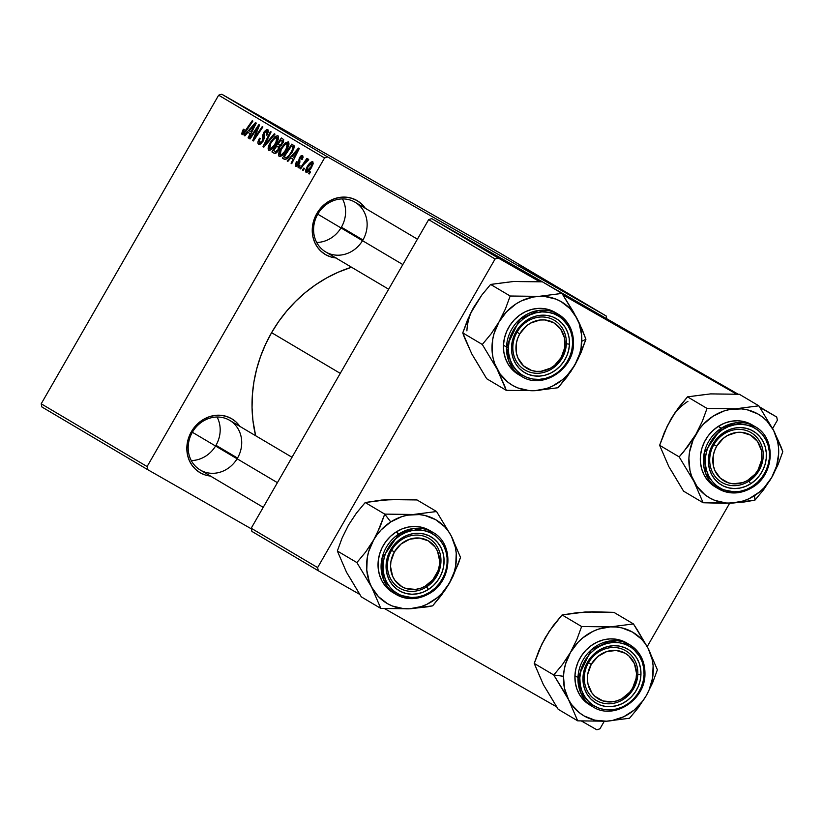 <?xml version="1.0" encoding="UTF-8"?>
<svg xmlns="http://www.w3.org/2000/svg" width="824" height="824" viewBox="0 0 824 824"><rect width="100%" height="100%" fill="white"/><g stroke="black" fill="none" stroke-linecap="round" stroke-linejoin="round"><path stroke-width="1.24" d="M237.528 458.062A28.861 26.008 120.6 0 0 229.34 420.147A28.861 26.008 120.6 0 0 192.363 432.27L191.374 431.724A31.271 28.171 -59.4 0 1 239.877 426.389L235.901 421.837L231.431 418.592L226.363 416.388L220.883 415.306L215.208 415.399L209.564 416.656L204.156 419.025L199.202 422.413L194.886 426.708L191.374 431.724L192.363 432.27A28.861 26.008 -59.4 0 1 229.659 420.333A28.861 26.008 -59.4 0 1 237.528 458.062L215.991 445.3L237.528 458.062M362.951 239.959A28.861 26.008 120.6 0 0 354.753 202.045A28.861 26.008 120.6 0 0 317.776 214.168L316.787 213.622A31.271 28.171 -59.4 0 1 365.3 208.287L361.324 203.734L356.844 200.49L351.776 198.285L346.296 197.204L340.621 197.297L334.977 198.553L329.579 200.922L324.615 204.311L320.299 208.606L316.787 213.622L317.776 214.168A28.861 26.008 -59.4 0 1 355.072 202.23A28.861 26.008 -59.4 0 1 362.951 239.959L341.404 227.197L362.951 239.959M340.261 373.365L271.59 332.669A134.693 121.365 120.6 0 0 255.636 435.731L252.917 420.405L252.051 407.684L252.381 394.82L253.916 381.934L256.635 369.162L260.518 356.607L265.513 344.401L271.59 332.669L340.261 373.365M327.633 156.941L221.728 94.194L500.292 253.246L606.196 316.004L327.633 156.941L324.553 157.951L147.105 466.549L41.2 403.801L218.648 95.203L324.553 157.951L147.105 466.549L147.784 469.711L41.88 406.963L147.784 469.711L251.341 528.843L147.784 469.711L147.105 466.549L41.2 403.801L41.88 406.963L41.2 403.801L218.648 95.203L221.728 94.194L218.648 95.203L324.553 157.951L327.633 156.941L606.196 316.004L606.742 318.558L606.196 316.004L500.292 253.246L221.728 94.194L327.633 156.941M574.246 297.433L581.96 301.811L574.246 297.433M578.644 300.039L580.683 301.203L578.644 300.039M563.359 290.985L579.54 300.286L563.359 290.985M549.917 283.013L563.904 291.037L549.917 283.013M539.349 276.761L555.263 285.907L539.349 276.761M519.089 264.72L533.169 272.816L518.914 264.638M525.537 268.572L543.15 278.728L525.537 268.572M520.366 265.503L536.548 274.814L520.366 265.503M546.497 280.737L533.489 273.28L546.817 280.963M580.302 300.842L571.228 295.651L580.529 300.997M559.702 288.822L574.328 297.207L559.702 288.822M576.13 298.556L587.666 305.179L576.13 298.556M584.679 303.623L586.719 304.787L584.679 303.623M298.752 167.828L300.101 165.83L299.431 165.428L298.092 167.437L298.752 167.828L298.092 167.437L298.752 167.828L300.101 165.83L299.431 165.428L298.092 167.437L298.752 167.818M303.16 170.434L304.509 168.436L303.84 168.044L302.501 170.043L303.16 170.434L302.501 170.043L303.16 170.434L304.509 168.436L303.84 168.044L302.501 170.043L303.16 170.424M279.182 156.478L282.395 155.293L286.361 150.349L288.822 144.942L288.359 141.841L285.228 142.943L281.159 148.032L278.718 153.46L279.182 156.478C281.602 156.55 284.136 154.273 286.793 149.628C288.956 145.951 289.482 143.355 288.359 141.841L285.228 142.943L280.644 148.887C278.574 152.481 278.079 155.005 279.182 156.478M287.864 161.38L290.923 157.847L293.159 159.176L291.078 163.276L291.737 163.667L299.267 148.567L298.473 148.093L287.164 160.958L287.864 161.38L290.923 157.847L293.159 159.176L291.078 163.276L291.737 163.667L299.267 148.567L298.473 148.093L287.164 160.958L287.864 161.38M274.423 153.408L275.916 153.223L277.739 151.544L279.326 149L279.748 146.528L283.219 142.428L283.703 139.658L281.365 137.948L271.91 151.915L274.423 153.408L278.842 149.937L279.748 146.528L282.663 143.479L283.703 139.658L281.365 137.948L271.91 151.915L274.423 153.408M263.855 147.146L274.989 134.178L274.289 133.766L264.741 144.88L271.117 131.881L270.457 131.49L263.021 146.651L263.855 147.146L274.989 134.178L274.289 133.766L264.741 144.88L271.117 131.881L270.457 131.49L263.021 146.651L263.855 147.146M242.647 130.522L241.659 133.993L242.441 134.611L243.925 133.869L252.896 121.087L252.237 120.695L243.956 132.592L242.895 132.53L244.234 129.419L243.255 129.533L242.081 134.497L245.964 131.325L252.896 121.087L252.237 120.695L245.542 130.583L243.101 132.819L244.234 129.419L243.471 129.224L242.647 130.522M250.053 138.968L258.036 127.123L252.731 140.554L253.421 140.966L262.877 126.999L262.217 126.608L254.214 138.473L259.539 125.021L258.86 124.62L249.394 138.576L250.053 138.968L249.394 138.576L250.053 138.968L258.036 127.123L252.731 140.554L253.421 140.966L262.877 126.999L262.217 126.608L254.214 138.473L259.539 125.021L258.86 124.62L249.394 138.576L250.053 138.957M244.872 135.898L247.931 132.376L250.166 133.694L248.086 137.804L248.745 138.195L256.274 123.085L255.471 122.611L244.162 135.476L244.872 135.898L244.162 135.476L244.872 135.898L247.931 132.376L250.166 133.694L248.086 137.804L248.745 138.195L256.274 123.085L255.471 122.611L244.162 135.476L244.882 135.888M258.654 144.313L260.703 143.994L263.453 140.523L264.319 137.865L263.979 133.869L264.885 132.087L265.936 131.232L266.935 131.49L266.204 135.012L266.945 135.249L268.377 131.562L268.058 129.893L266.924 129.44L264.226 131.675L262.691 135.28L262.918 139.575L261.27 142.294L259.375 142.377L259.179 140.873L260.302 138.432L259.272 138.71L257.912 142.109L258.448 144.179L263.083 141.192L264.442 132.746L266.719 131.315L266.204 135.012L266.945 135.249L267.728 129.615L263.742 132.448L262.351 140.945L259.673 142.634L259.23 140.677L260.302 138.432L259.55 138.226C257.727 141.337 257.428 143.376 258.654 144.313M268.737 150.287L271.951 149.103L275.916 144.169L278.378 138.751L277.915 135.651L275.237 136.382L271.24 141.007L268.346 147.002L268.737 150.287C271.158 150.37 273.692 148.083 276.349 143.438C278.512 139.761 279.037 137.175 277.915 135.651L274.783 136.753L270.21 142.707C268.13 146.291 267.635 148.825 268.737 150.287M296.3 161.803L295.301 165.758L296.455 166.489L297.773 165.84L299.792 162.544L299.833 158.589L301.708 156.869L301.368 159.465L302.13 159.66L303.047 157.312L302.758 155.767L301.059 155.787L299.39 157.765L297.917 164.553L296.382 164.821L297.176 161.813L296.3 161.803L296.97 162.184L296.3 161.803L295.795 166.324L299.102 164.161L299.885 162.04L299.751 158.816L301.708 156.869L301.368 159.465L302.13 159.66L302.501 155.561L299.39 157.765L298.381 163.894L296.589 165.016L297.176 161.813L296.3 161.803M284.208 159.207L285.609 159.423L287.545 158.249L292.623 151.441L294.219 146.281L291.809 144.138L282.354 158.105L285.423 159.454L292.118 152.337L294.065 145.735L291.809 144.138L282.354 158.105L284.208 159.207M305.992 172.37L308.166 171.66L311.122 168.117L313.192 163.77L312.821 161.679L310.596 162.38L307.558 166.077L305.56 170.383L305.992 172.37C307.857 172.381 309.783 170.599 311.791 167.014L312.821 161.679C310.916 161.628 308.928 163.482 306.868 167.22L305.992 172.37M300.636 168.941L305.385 162.225L308.743 159.774L308.001 159.187L306.085 160.886L307.517 158.785L306.858 158.393L299.977 168.549L300.636 168.941L299.977 168.549L300.636 168.941L303.407 164.893L308.743 159.774L308.516 159.125L306.085 160.886L307.517 158.785L306.858 158.393L299.977 168.549L300.647 168.93M309.196 174.008L310.545 172.02L309.876 171.619L308.537 173.627L309.196 174.008L308.537 173.627L309.196 174.008L310.545 172.02L309.876 171.619L308.537 173.627L309.196 173.998M498.149 257.984L431.745 218.628L542.429 281.839L431.745 218.628L428.655 219.637L495.07 258.993L317.621 567.592L251.207 528.236L428.655 219.637L251.207 528.236L251.887 531.398L318.301 570.754L251.887 531.398L251.207 528.236L317.621 567.592L318.301 570.754L359.666 594.361L318.301 570.754L317.621 567.592L495.07 258.993L428.655 219.637L431.745 218.628L498.149 257.984L495.07 258.993L498.149 257.984L539.658 281.684L498.149 257.984M542.645 281.963L738.139 394.181L542.645 281.963M759.532 406.86L776.713 417.037L759.924 407.458L776.713 417.037L777.393 420.199L772.613 428.511L777.393 420.199L776.713 417.037L759.532 406.86M736.532 394.099L563.049 295.033L736.532 394.099M729.673 503.196L647.201 646.624L729.673 503.196M604.26 721.299L599.944 728.797L604.26 721.299M596.864 729.807L581.528 721.051L596.864 729.807L599.944 728.797L596.864 729.807M556.53 706.786L384.654 608.637L556.53 706.786M351.518 267.223A134.693 121.365 120.6 0 0 271.59 332.669L278.677 321.514L286.711 311.05L295.62 301.368L305.302 292.572L315.685 284.733L326.654 277.946L338.108 272.26L351.518 267.223M336.223 257.984L330.743 256.903L325.676 254.698L321.195 251.454L317.498 247.293L314.706 242.369L312.935 236.879L312.255 231.039L312.687 225.065L314.222 219.184L316.787 213.622A31.271 28.171 -59.4 0 0 335.873 257.953M210.81 476.087L205.331 475.015L200.253 472.801L195.782 469.556L192.085 465.395L189.293 460.472L187.522 454.992L186.842 449.142L187.275 443.168L188.809 437.287L191.374 431.724A31.271 28.171 -59.4 0 0 210.45 476.056M263.227 507.327L200.232 469.999A28.861 26.008 -59.4 0 1 192.363 432.27A28.861 26.008 120.6 0 0 200.232 469.999A28.861 26.008 120.6 0 0 237.106 458.783M388.65 289.224L325.645 251.897A28.861 26.008 -59.4 0 1 317.776 214.168A28.861 26.008 120.6 0 0 325.645 251.897A28.861 26.008 120.6 0 0 362.519 240.68M254.863 138.844L254.214 138.473L254.863 138.844M257.346 135.177L256.655 134.786L257.346 135.177M253.432 140.956L252.731 140.554L253.432 140.956M256.944 131.788L256.254 131.387L256.944 131.788M258.612 127.452L258.036 127.123L258.612 127.452M248.745 138.175L248.086 137.804L248.745 138.175M250.795 134.065L250.166 133.694L250.795 134.065M250.815 134.024L247.931 132.376L250.815 134.024M249.27 130.882L254.863 124.393L255.45 124.723L254.863 124.393L252.937 128.132L253.576 128.493L252.937 128.132L251.052 131.933L251.68 132.293L249.27 130.882L254.863 124.393L251.052 131.933L249.27 130.882M244.12 129.595L243.471 129.224L244.12 129.595M244.295 133.498L243.101 132.819L244.295 133.498M246.211 130.965L245.542 130.583L246.211 130.965M260.199 138.597L259.55 138.226L260.199 138.597M261.27 143.541L259.673 142.634L261.27 143.541M263.01 141.326L262.351 140.945L263.01 141.326M263.69 140.018L262.918 139.575L263.69 140.018M264.247 138.411L262.825 137.598L264.247 138.411M264.277 137.011L262.65 136.073L264.277 137.011M264.401 132.829L263.742 132.448L264.401 132.829M267.058 135.064L266.399 134.683L267.058 135.064M268.264 132.19L266.719 131.315L268.264 132.19M263.865 147.136L263.021 146.651L263.865 147.136M265.452 145.282L264.741 144.88L265.452 145.282M267.718 142.655L266.976 142.233L267.718 142.655M270.869 143.077L270.21 142.707L270.869 143.077M275.875 137.381L274.783 136.753L275.875 137.381M270.818 143.16L274.649 138.175L276.916 137.351L278.481 138.247L276.916 137.351L275.783 142.892L276.442 143.263L275.783 142.892C273.733 146.559 271.724 148.464 269.757 148.608L271.405 149.546L269.757 148.608L270.818 143.16L272.62 140.389L276.462 137.237L277.204 137.649L277.214 139.565L274.351 145.106L271.117 148.402L269.891 148.67L269.324 147.815L270.818 143.16M274.722 153.522L271.91 151.915L274.722 153.522M277.976 144.334L280.922 139.977L283.58 141.491L280.922 139.977L283.569 141.512L282.035 140.636L281.973 143.16L282.632 143.53L281.973 143.16L280.438 144.983L281.262 145.457L279.037 144.962L280.757 145.941L277.976 144.334L280.922 139.977L282.581 141.234L281.633 143.706L280.016 145.168L277.976 144.334M273.671 150.679L276.864 145.961L279.769 147.62L276.864 145.961L279.769 147.65L278.255 146.785L278.213 149.515L278.873 149.886L278.213 149.515L275.587 151.709L276.905 152.461L273.671 150.679L276.864 145.961L278.821 147.465L277.863 150.071L275.824 151.709L273.671 150.679M275.587 151.709L274.989 151.462M297.073 161.988L296.413 161.607L297.073 161.988M297.866 165.748L296.589 165.016L297.866 165.748M299.04 164.275L298.381 163.894L299.04 164.275M299.524 163.317L298.782 162.895L299.524 163.317M299.864 162.163L298.731 161.514L299.864 162.163M300.049 158.146L299.39 157.765L300.049 158.146M302.995 157.6L301.708 156.869L302.995 157.6M287.875 161.37L287.164 160.958L287.875 161.37M291.748 163.657L291.078 163.276L291.748 163.657M293.797 159.537L293.159 159.176L293.797 159.537M293.818 159.495L290.923 157.847L293.818 159.495M292.262 156.354L297.866 149.865L298.453 150.205L297.866 149.865L295.94 153.604L296.568 153.975L295.94 153.604L294.044 157.415L294.673 157.775L292.262 156.354L297.866 149.865L294.044 157.415L292.262 156.354M284.599 159.393L282.354 158.105L284.599 159.393M284.115 156.869L291.356 146.167L294.106 147.733L291.356 146.167L294.106 147.754L292.314 146.724L294.034 148.052L292.994 147.465L291.521 151.863L292.18 152.234L291.521 151.863C289.09 156.179 286.906 158.012 284.96 157.363L287.123 158.599L284.115 156.869L291.356 146.167L292.314 146.724L293.035 147.65L292.685 149.505L289.131 155.334L286.392 157.621L284.115 156.869M281.314 149.268L280.644 148.887L281.314 149.268M286.319 143.561L285.228 142.943L286.319 143.561M281.262 149.35L285.094 144.365L287.349 143.53L288.925 144.427L287.349 143.53L286.227 149.082L286.886 149.453L286.227 149.082C284.177 152.739 282.168 154.655 280.201 154.799L281.849 155.736L280.201 154.799L281.262 149.35L284.053 145.364L287.143 143.448L287.658 145.755L284.795 151.297L281.561 154.593L280.335 154.861L279.769 154.006L281.262 149.35M307.527 167.591L306.868 167.22L307.527 167.591M307.609 167.437L312.028 162.987L313.213 163.667L312.028 162.987L311.142 166.623L311.802 166.994L311.142 166.623L306.755 171.042L308.032 171.773L306.755 171.042L307.609 167.437L310.411 163.688L311.822 162.925L312.286 163.533L311.142 166.623L308.073 170.558L306.961 171.104L306.497 170.506L307.609 167.437M526.629 269.108L534.611 273.712L526.629 269.108M533.489 273.28L534.076 273.64M548.557 281.932L548.042 281.654M540.915 277.647L544.149 279.48L540.915 277.657M556.684 286.773L545.745 280.541L556.983 286.989M556.2 286.577L561.752 289.78L556.2 286.577M549.721 282.869L555.912 286.443L549.721 282.869M561.752 289.78L561.072 289.409M569.621 294.58L577.614 299.174L569.621 294.58M560.166 289.059L572.629 296.238L560.166 289.059M590.623 306.961L582.62 302.377L590.787 307.084M582.62 302.377L590.406 306.827L582.424 302.284M555.912 286.443L555.201 286.062M633.646 688.534L632.657 687.999A26.461 23.845 -59.4 0 1 598.77 699.113A26.461 23.845 -59.4 0 1 591.251 664.35L588.47 662.743A28.861 26.008 120.6 0 0 596.669 700.668A28.861 26.008 120.6 0 0 633.646 688.534A28.861 26.008 -59.4 0 1 596.349 700.472A28.861 26.008 -59.4 0 1 588.47 662.743A28.861 26.008 -59.4 0 1 625.776 650.806A28.861 26.008 -59.4 0 1 633.646 688.534A28.861 26.008 120.6 0 0 625.447 650.62A28.861 26.008 120.6 0 0 588.47 662.743L591.251 664.35L587.78 674.032L587.409 679.089L587.986 684.033L591.848 692.84L594.98 696.362L603.055 700.977L612.49 701.811L617.269 700.75L621.842 698.742L629.691 692.242L632.657 687.999L636.128 678.317L636.499 673.26L634.429 663.67L628.928 655.986L625.148 653.236L616.218 650.455L606.639 651.599L597.874 656.471L591.251 664.35A26.461 23.845 -59.4 0 1 625.148 653.236A26.461 23.845 -59.4 0 1 632.657 687.999L633.646 688.534M565.171 693.427L568.529 699.576A48.41 43.62 -59.4 0 1 563.492 676.298L553.759 674.99L568.529 699.576L577.706 720.846L558.167 709.268L543.397 684.682L534.22 663.413L553.759 674.99L565.171 693.427M637.817 674.3A28.861 26.008 120.6 0 0 612.222 647.52A28.861 26.008 120.6 0 0 584.309 676.988L582.97 677.627A31.271 28.171 -59.4 0 1 613.221 645.717A31.271 28.171 -59.4 0 1 640.938 674.722L637.817 674.3A28.861 26.008 -59.4 0 1 623.253 699.432A28.861 26.008 -59.4 0 1 596.349 700.472A28.861 26.008 -59.4 0 1 584.309 676.988A28.861 26.008 -59.4 0 1 598.863 651.856A28.861 26.008 -59.4 0 1 625.776 650.806A28.861 26.008 -59.4 0 1 637.817 674.3L640.938 674.722L640.135 680.686L638.25 686.485L635.356 691.892L631.555 696.682L627.002 700.688L621.883 703.758L616.373 705.766L610.687 706.631L605.063 706.333L599.697 704.87L594.804 702.306L590.571 698.742L587.151 694.302L584.69 689.173L583.279 683.539L582.97 677.627L583.773 671.653L585.658 665.864L588.563 660.457L592.353 655.667L596.906 651.65L602.035 648.591L607.546 646.582L613.221 645.717L618.855 646.016L624.211 647.479L629.114 650.043L633.347 653.607L636.756 658.046L639.218 663.176L640.629 668.81L640.938 674.722A31.271 28.171 -59.4 0 1 610.687 706.631A31.271 28.171 -59.4 0 1 582.97 677.627L584.309 676.988A28.861 26.008 120.6 0 0 609.894 703.758A28.861 26.008 120.6 0 0 637.817 674.3M626.858 643.06L622.511 640.928L616.321 639.249L609.822 638.899L603.271 639.898L596.916 642.215L591.004 645.759L585.751 650.383L581.373 655.914L578.026 662.146L575.852 668.831L574.925 675.721L577.974 677.534L580.477 692.191L593.023 706.889A36.081 32.507 -59.4 0 1 577.974 677.534L574.925 675.721A36.081 32.507 120.6 0 0 589.974 705.087L593.023 706.889C613.416 720.392 645.048 700.39 644.965 674.3L644.059 674.568C644.945 684.363 634.336 708.259 610.553 709.917C586.812 710.649 578.149 687.721 579.849 677.781L577.974 677.534A36.081 32.507 -59.4 0 1 596.174 646.119A36.081 32.507 -59.4 0 1 629.814 644.811A36.081 32.507 -59.4 0 1 644.862 674.176L642.36 659.519L629.814 644.811L609.987 640.979L591.127 649.93L577.974 677.534L579.849 677.781L580.199 684.332L581.754 690.574L584.484 696.259L588.264 701.173L592.95 705.117L598.379 707.96L604.322 709.577L610.553 709.917L616.846 708.949L622.944 706.735L628.63 703.336L633.666 698.896L637.869 693.581L641.082 687.597L643.173 681.18L644.059 674.568L643.719 668.006L642.154 661.775L639.424 656.089L635.644 651.176L630.957 647.221L625.54 644.389L619.596 642.771L613.355 642.432L607.072 643.4L600.964 645.614L595.289 649.013L590.241 653.453L586.039 658.767L582.836 664.752L580.745 671.169L579.849 677.781C578.973 667.976 589.572 644.08 613.355 642.432C637.096 641.7 645.759 664.628 644.059 674.568L644.965 674.31C645.12 661.239 640.073 651.413 629.814 644.811L626.755 643.008A36.081 32.507 120.6 0 0 593.125 644.306A36.081 32.507 120.6 0 0 574.925 675.721L575.286 682.55L576.913 689.049L579.746 694.972L583.691 700.081L590.087 705.148M542.532 643.184L549.165 631.38L562.081 614.951L581.62 626.528L576.893 639.434L570.486 652.412L562.555 664.401L553.759 674.99L534.22 663.413L541.904 644.018L548.825 632.235M579.324 612.696L592.178 611.779L613.901 612.356L633.44 623.933L610.327 626.889L581.62 626.528L562.081 614.951L578.654 612.459L591.035 612.108M546.446 689.647L558.167 709.268L577.706 720.846L606.413 721.206L629.515 718.25L638.26 707.734L646.243 695.672L652.629 682.777L657.387 669.788L648.21 648.519L633.44 623.933L613.901 612.356L585.194 611.995L562.081 614.951L553.285 625.54L545.354 637.529L538.947 650.507L534.22 663.413L541.028 679.285M606.413 721.206L594.866 720.176L584.237 716.015L579.499 712.832L571.578 704.541L568.529 699.576L564.512 688.421L563.492 676.298L564.131 670.118L565.532 664.01L570.486 652.412L578.026 642.287L582.599 638.003L593.002 631.339L598.646 629.072L610.327 626.889L616.167 627.002L621.873 627.909L632.502 632.08L641.484 639.105L645.161 643.554L648.21 648.519L652.217 659.664L653.113 665.658L652.598 677.967L649.075 690.018L646.243 695.672L642.771 700.966L634.13 710.092L623.727 716.756L612.284 720.506L606.413 721.206A48.41 43.62 -59.4 0 1 568.529 699.576L577.706 720.846L606.413 721.206L629.515 718.25L638.26 707.734L646.243 695.672L652.629 682.777L657.387 669.788L648.21 648.519A48.41 43.62 -59.4 0 1 646.243 695.672A48.41 43.62 -59.4 0 1 606.413 721.206M637.426 630.072L633.44 623.933L610.327 626.889A48.41 43.62 -59.4 0 1 648.21 648.519L637.426 630.072M570.486 652.412A48.41 43.62 -59.4 0 1 610.327 626.889L581.62 626.528L576.893 639.434L570.486 652.412L562.555 664.401L553.759 674.99L563.492 676.298A48.41 43.62 -59.4 0 1 570.486 652.412M215.569 446.021A28.861 26.008 -59.4 0 1 191.281 460.554M436.772 576.12L435.783 575.585A26.461 23.845 -59.4 0 1 401.896 586.698A26.461 23.845 -59.4 0 1 394.377 551.936L391.596 550.329A28.861 26.008 120.6 0 0 399.794 588.243A28.861 26.008 120.6 0 0 436.772 576.12A28.861 26.008 -59.4 0 1 399.475 588.058A28.861 26.008 -59.4 0 1 391.596 550.329A28.861 26.008 -59.4 0 1 428.902 538.391A28.861 26.008 -59.4 0 1 436.772 576.12A28.861 26.008 120.6 0 0 428.573 538.206A28.861 26.008 120.6 0 0 391.596 550.329L394.377 551.936L401 544.056L409.765 539.184L419.344 538.041L428.274 540.822L435.196 547.095L437.554 551.256L439.625 560.845L439.254 565.903L437.966 570.878L432.816 579.828L424.968 586.327L420.394 588.336L415.615 589.397L406.191 588.563L401.896 586.698L394.974 580.426L392.615 576.264L390.545 566.675L390.906 561.618L394.377 551.936A26.461 23.845 -59.4 0 1 428.274 540.822A26.461 23.845 -59.4 0 1 435.783 575.585L436.772 576.12M277.41 482.668L192.363 432.27L277.41 482.668M217.073 417.016A28.861 26.008 -59.4 0 1 215.991 445.3M377.062 533.509L373.612 539.998A48.41 43.62 -59.4 0 1 390.751 521.911L384.746 514.114L380.029 527.02L373.612 539.998L365.681 551.987L356.885 562.576L337.346 550.999L342.073 538.093L348.48 525.115L356.411 513.125L365.207 502.537L384.746 514.114L377.062 533.509M426.554 586.904A28.861 26.008 120.6 0 0 437.935 548.001A28.861 26.008 120.6 0 0 401.824 539.545L401.69 538.103A31.271 28.171 -59.4 0 1 440.819 547.27A31.271 28.171 -59.4 0 1 428.48 589.407L426.554 586.904A28.861 26.008 -59.4 0 1 399.475 588.058A28.861 26.008 -59.4 0 1 401.824 539.545A28.861 26.008 -59.4 0 1 428.902 538.391A28.861 26.008 -59.4 0 1 426.554 586.904L428.48 589.407L423.206 592.137L417.613 593.764L411.928 594.248L406.356 593.558L401.134 591.725L396.437 588.81L392.461 584.937L389.35 580.25L387.228 574.925L386.178 569.178L386.24 563.214L387.414 557.281L389.649 551.586L392.863 546.364L396.921 541.811L401.69 538.103L406.963 535.384L412.556 533.746L418.242 533.272L423.804 533.962L429.036 535.796L433.733 538.711L437.709 542.583L440.819 547.27L442.931 552.595L443.982 558.342L443.92 564.296L442.756 570.239L440.521 575.924L437.307 581.147L433.239 585.699L428.48 589.407A31.271 28.171 -59.4 0 1 389.35 580.25A31.271 28.171 -59.4 0 1 401.69 538.103L401.824 539.545A28.861 26.008 120.6 0 0 390.432 578.448A28.861 26.008 120.6 0 0 426.554 586.904M431.385 531.542L421.558 527.247L415.131 526.454L408.57 527L402.122 528.884L396.035 532.036L399.084 533.839L381.945 558.62L383.335 579.118L396.148 594.475L415.677 598.348L430.169 593.064L429.922 592.178C422.176 598.657 397.951 602.808 386.58 582.022C375.981 560.742 391.307 539.545 400.248 535.342L396.035 532.036A36.081 32.507 120.6 0 0 393.099 592.672L396.148 594.475A36.081 32.507 -59.4 0 1 399.084 533.839A36.081 32.507 -59.4 0 1 432.94 532.397L413.421 528.524L399.084 533.839L400.248 535.342L394.964 539.452L390.463 544.499L386.909 550.278L384.437 556.581L383.139 563.163L383.067 569.755L384.231 576.13L386.58 582.022L390.02 587.213L394.428 591.508L399.63 594.732L405.418 596.761L411.588 597.534L417.881 596.998L424.072 595.196L429.922 592.178L435.196 588.068L439.697 583.021L443.261 577.233L445.733 570.939L447.03 564.358L447.092 557.755L445.938 551.39L443.59 545.488L440.14 540.297L435.742 536.012L430.54 532.788L424.741 530.749L418.582 529.986L412.278 530.512L406.088 532.325L400.248 535.342C407.983 528.854 432.219 524.713 443.59 545.488C454.178 566.778 438.852 587.976 429.922 592.178L430.004 593.043A36.081 32.507 -59.4 0 1 396.148 594.475C407.221 600.469 418.561 599.996 430.159 593.074C452.397 580.158 454.199 543.634 432.94 532.397L429.881 530.594A36.081 32.507 120.6 0 0 396.035 532.036L390.545 536.311L385.848 541.564L382.14 547.589L379.565 554.15L378.216 561.01L378.144 567.88L379.359 574.513L381.8 580.652L385.385 586.07L393.223 592.744M382.449 500.281L395.221 499.365L417.026 499.941L436.566 511.519L413.452 514.475L384.746 514.114L365.207 502.537L381.718 500.044L394.16 499.694M349.572 577.233L361.293 596.854L346.523 572.268L337.346 550.999L356.885 562.576L371.655 587.162L380.832 608.431L361.293 596.854L380.832 608.431L409.538 608.792L427.594 606.814L432.651 605.836L445.506 589.51L452.778 576.872L460.513 557.374L451.336 536.105L436.566 511.519L417.026 499.941L388.32 499.581L365.207 502.537L356.411 513.125L351.961 519.82M346.523 572.268L337.346 550.999L342.073 538.093L345.658 530.769M371.655 587.162L369.286 581.754L366.752 570.023L367.257 557.704L368.658 551.596L373.612 539.998L377.083 534.704L381.151 529.873L390.751 521.911L401.772 516.658L407.581 515.165L419.292 514.578L424.999 515.494L435.628 519.666L444.61 526.691L448.287 531.14L451.336 536.105L455.342 547.249L456.238 553.244L455.724 565.552L454.333 571.66L449.379 583.258L441.839 593.383L437.256 597.678L426.853 604.342L421.219 606.598L409.538 608.792L403.698 608.679L392.512 606.062L387.362 603.601L378.381 596.566L371.655 587.162A48.41 43.62 -59.4 0 1 373.612 539.998L365.681 551.987L356.885 562.576L371.655 587.162L380.832 608.431L409.538 608.792L432.651 605.836L441.386 595.309L449.379 583.258A48.41 43.62 -59.4 0 1 409.538 608.792A48.41 43.62 -59.4 0 1 371.655 587.162M458.309 563.832L460.513 557.374L451.336 536.105A48.41 43.62 -59.4 0 1 449.379 583.258L458.309 563.832M413.452 514.475A48.41 43.62 -59.4 0 1 451.336 536.105L436.566 511.519L413.452 514.475L384.746 514.114L390.751 521.911A48.41 43.62 -59.4 0 1 413.452 514.475M713.883 444.641L716.664 446.248A26.461 23.845 -59.4 0 1 750.561 435.134A26.461 23.845 -59.4 0 1 758.07 469.896L759.059 470.432A28.861 26.008 120.6 0 0 750.86 432.518A28.861 26.008 120.6 0 0 713.883 444.641A28.861 26.008 -59.4 0 1 751.189 432.703A28.861 26.008 -59.4 0 1 759.059 470.432A28.861 26.008 -59.4 0 1 721.762 482.37A28.861 26.008 -59.4 0 1 713.883 444.641A28.861 26.008 120.6 0 0 722.082 482.555A28.861 26.008 120.6 0 0 759.059 470.432L758.07 469.896L755.103 474.14L747.255 480.639L742.682 482.648L733.113 483.781L728.478 482.874L720.392 478.26L714.902 470.576L713.409 465.931L713.193 455.929L714.49 450.955L716.664 446.248L723.287 438.368L727.479 435.494L736.831 432.435L741.631 432.353L750.561 435.134L757.483 441.407L761.335 450.213L761.541 460.214L758.07 469.896A26.461 23.845 -59.4 0 1 724.183 481.01A26.461 23.845 -59.4 0 1 716.664 446.248L713.883 444.641M671.859 471.544L683.58 491.166L703.119 502.743L683.58 491.166L668.81 466.58L659.633 445.31L664.36 432.404L670.767 419.426L678.698 407.437L687.494 396.849L710.607 393.893L739.313 394.253L758.852 405.83L735.739 408.786L707.033 408.426L702.316 421.332L695.899 434.31L687.968 446.299L679.172 456.887L693.942 481.474L703.119 502.743L731.825 503.103L754.939 500.147L763.673 489.621L771.666 477.57A48.41 43.62 -59.4 0 1 754.516 495.657L754.939 500.147L763.673 489.621L771.666 477.57L778.041 464.674L782.8 451.686L781.08 446.907L773.623 430.416L758.852 405.83L739.313 394.253L716.447 394.006M724.111 433.857A28.861 26.008 120.6 0 0 712.719 472.76A28.861 26.008 120.6 0 0 748.841 481.216L750.767 483.719A31.271 28.171 -59.4 0 1 711.637 474.562A31.271 28.171 -59.4 0 1 723.977 432.415L724.111 433.857A28.861 26.008 -59.4 0 1 751.189 432.703A28.861 26.008 -59.4 0 1 748.841 481.216A28.861 26.008 -59.4 0 1 721.762 482.37A28.861 26.008 -59.4 0 1 724.111 433.857L723.977 432.415L729.25 429.695L734.843 428.058L740.529 427.584L746.091 428.274L751.323 430.107L756.02 433.022L759.996 436.895L763.106 441.582L765.218 446.907L766.269 452.654L766.207 458.608L765.043 464.551L762.808 470.236L759.594 475.458L755.526 480.011L750.767 483.719L745.493 486.448L739.901 488.076L734.215 488.56L728.653 487.87L723.421 486.036L718.724 483.122L714.748 479.249L711.637 474.562L709.516 469.237L708.475 463.49L708.537 457.526L709.701 451.593L711.936 445.897L715.15 440.675L719.208 436.123L723.977 432.415A31.271 28.171 -59.4 0 1 763.106 441.582A31.271 28.171 -59.4 0 1 750.767 483.719L748.841 481.216A28.861 26.008 120.6 0 0 760.222 442.313A28.861 26.008 120.6 0 0 724.111 433.857M753.672 425.853L743.845 421.558L737.429 420.765L730.867 421.311L724.409 423.196L718.322 426.348A36.081 32.507 120.6 0 1 752.178 424.906L755.227 426.708L735.708 422.836L721.371 428.15L722.535 429.654C730.27 423.165 754.506 419.025 765.877 439.81C776.466 461.09 761.139 482.287 752.209 486.49L752.291 487.355A36.081 32.507 -59.4 0 1 718.435 488.787A36.081 32.507 -59.4 0 1 721.371 428.15A36.081 32.507 -59.4 0 1 755.227 426.708C776.486 437.946 774.684 474.469 752.446 487.386L752.209 486.49L757.483 482.38L761.984 477.333L765.548 471.544L768.019 465.251L769.317 458.669L769.379 452.067L768.226 445.702L765.877 439.81L762.437 434.608L758.029 430.324L752.827 427.1L747.038 425.06L740.869 424.298L734.565 424.824L728.375 426.636L722.535 429.654L717.261 433.764L712.75 438.811L709.196 444.589L706.724 450.893L705.426 457.474L705.354 464.067L706.518 470.442L708.867 476.334L712.307 481.525L716.715 485.82L721.917 489.044L727.705 491.073L733.875 491.846L740.168 491.31L746.369 489.507L752.209 486.49C744.474 492.968 720.238 497.119 708.867 476.334C698.268 455.054 713.594 433.857 722.535 429.654L718.322 426.348L721.371 428.15L704.232 452.932L705.632 473.429L718.435 488.787L737.964 492.659L752.456 487.375C740.848 494.307 729.508 494.781 718.435 488.787L715.386 486.984A36.081 32.507 120.6 0 1 718.322 426.348L712.832 430.622L708.135 435.875L704.438 441.901L701.852 448.462L700.503 455.322L700.431 462.192L701.646 468.825L704.087 474.964L707.672 480.382L715.52 487.056M668.81 466.58L659.633 445.31L679.172 456.887L659.633 445.31L667.316 425.915L674.248 414.132M667.945 425.081L674.578 413.267L687.494 396.849L707.033 408.426L687.494 396.849L704.736 394.593M773.623 430.416L777.629 441.561L778.526 447.556L778.649 453.694L776.62 465.972L771.666 477.57L764.126 487.695L759.543 491.99L749.14 498.654L743.506 500.91L731.825 503.103L725.985 502.99L714.799 500.374L709.649 497.912L704.911 494.73L696.991 486.438L691.573 476.066L689.935 470.319L688.905 458.196L689.544 452.016L693.077 439.975L699.37 429.016L703.439 424.185L713.038 416.223L724.059 410.97L729.868 409.477L741.579 408.889L747.286 409.806L757.915 413.978L762.653 417.16L766.897 421.002L773.623 430.416A48.41 43.62 -59.4 0 1 771.666 477.57L778.041 464.674L782.8 451.686L773.623 430.416L758.852 405.83L735.739 408.786L707.033 408.426L702.316 421.332L695.899 434.31A48.41 43.62 -59.4 0 1 735.739 408.786A48.41 43.62 -59.4 0 1 773.623 430.416M683.621 451.768L679.172 456.887L693.942 481.474A48.41 43.62 -59.4 0 1 695.899 434.31L683.621 451.768M731.825 503.103A48.41 43.62 -59.4 0 1 693.942 481.474L703.119 502.743L724.811 503.32L744.35 501.971L754.939 500.147L754.516 495.657A48.41 43.62 -59.4 0 1 731.825 503.103M687.916 401.339A48.41 43.62 120.6 0 0 670.767 419.426M517.019 332.227L519.789 333.833A26.461 23.845 -59.4 0 1 553.687 322.72A26.461 23.845 -59.4 0 1 561.206 357.472L562.184 358.018A28.861 26.008 120.6 0 0 553.986 320.103A28.861 26.008 120.6 0 0 517.019 332.227A28.861 26.008 -59.4 0 1 554.315 320.289A28.861 26.008 -59.4 0 1 562.184 358.018A28.861 26.008 -59.4 0 1 524.888 369.955A28.861 26.008 -59.4 0 1 517.019 332.227A28.861 26.008 120.6 0 0 525.207 370.141A28.861 26.008 120.6 0 0 562.184 358.018L561.206 357.472L564.677 347.8L564.461 337.799L560.608 328.992L553.687 322.72L544.757 319.939L539.957 320.021L530.615 323.08L526.412 325.954L519.789 333.833L517.616 338.53L516.318 343.505L516.535 353.517L518.028 358.162L523.518 365.846L531.604 370.46L536.239 371.367L541.038 371.294L550.38 368.225L554.583 365.351L561.206 357.472A26.461 23.845 -59.4 0 1 527.308 368.596A26.461 23.845 -59.4 0 1 519.789 333.833L517.019 332.227M342.485 198.914A28.861 26.008 -59.4 0 1 341.404 227.197M317.776 214.168L402.823 264.566L317.776 214.168M340.982 227.918A28.861 26.008 -59.4 0 1 316.694 242.452M474.984 359.13L486.706 378.752L506.245 390.329L486.706 378.752L471.936 354.166L464.489 337.696L462.758 332.896L467.486 319.99L473.893 307.012A48.41 43.62 120.6 0 0 466.909 330.887M579.684 323.904L576.749 318.002A48.41 43.62 -59.4 0 1 581.775 341.28L585.926 339.272L582.146 329.384L573.452 311.946L561.978 293.416L542.439 281.839L561.978 293.416L538.865 296.372L510.169 296.012L505.442 308.907L499.025 321.896L491.094 333.875L482.298 344.473L497.068 369.059L506.245 390.329L534.951 390.689L558.064 387.733L566.799 377.207L574.791 365.156L581.167 352.25L585.926 339.272L579.684 323.904M512.847 346.461A28.861 26.008 120.6 0 0 538.433 373.241A28.861 26.008 120.6 0 0 566.356 343.783L569.477 344.205A31.271 28.171 -59.4 0 1 539.236 376.115A31.271 28.171 -59.4 0 1 511.519 347.11L512.847 346.461A28.861 26.008 -59.4 0 1 527.411 321.329A28.861 26.008 -59.4 0 1 554.315 320.289A28.861 26.008 -59.4 0 1 566.356 343.783A28.861 26.008 -59.4 0 1 551.792 368.915A28.861 26.008 -59.4 0 1 524.888 369.955A28.861 26.008 -59.4 0 1 512.847 346.461L511.519 347.11L512.322 341.136L514.207 335.337L517.101 329.94L520.902 325.14L525.444 321.133L530.574 318.064L536.084 316.066L541.759 315.19L547.394 315.499L552.76 316.952L557.652 319.516L561.886 323.09L565.295 327.519L567.757 332.659L569.168 338.283L569.477 344.205L568.673 350.169L566.788 355.968L563.894 361.365L560.093 366.165L555.551 370.172L550.422 373.241L544.911 375.25L539.236 376.115L533.602 375.816L528.236 374.353L523.343 371.789L519.11 368.225L515.7 363.786L513.239 358.656L511.828 353.022L511.519 347.11A31.271 28.171 -59.4 0 1 541.759 315.19A31.271 28.171 -59.4 0 1 569.477 344.205L566.356 343.783A28.861 26.008 120.6 0 0 540.771 317.003A28.861 26.008 120.6 0 0 512.847 346.461M573.401 343.659L570.898 328.992L558.353 314.294L538.525 310.463L519.666 319.413L506.513 347.017L508.398 347.264C507.512 337.459 518.121 313.563 541.904 311.915C565.645 311.184 574.307 334.111 572.598 344.041L573.504 343.793L572.598 344.041L572.258 337.49L570.692 331.258L567.973 325.573L564.193 320.66L559.496 316.704L554.078 313.862L548.135 312.244L541.904 311.915L535.61 312.873L529.502 315.098L523.827 318.497L518.79 322.936L514.578 328.251L511.374 334.235L509.284 340.652L508.398 347.264L508.738 353.815L510.303 360.057L513.022 365.743L516.803 370.656L521.499 374.601L526.917 377.443L532.86 379.061L539.102 379.401L545.385 378.432L551.493 376.207L557.168 372.819L562.205 368.38L566.418 363.065L569.621 357.08L571.712 350.653L572.598 344.041C573.483 353.846 562.874 377.742 539.102 379.401C515.35 380.132 506.698 357.204 508.398 347.264L506.513 347.017A36.081 32.507 -59.4 0 1 524.713 315.602A36.081 32.507 -59.4 0 1 558.353 314.294A36.081 32.507 -59.4 0 1 573.401 343.659M555.397 312.543L551.05 310.411L544.86 308.732L538.371 308.382L531.82 309.381L525.454 311.699L519.542 315.232L514.289 319.856L509.912 325.398L506.575 331.629L504.391 338.314L503.464 345.204A36.081 32.507 120.6 0 0 518.512 374.57L521.571 376.372A36.081 32.507 -59.4 0 1 506.513 347.017L509.016 361.674L521.571 376.372C541.955 389.876 573.597 369.863 573.504 343.783C573.659 330.723 568.611 320.897 558.353 314.294L555.304 312.492A36.081 32.507 120.6 0 0 521.664 313.789A36.081 32.507 120.6 0 0 503.464 345.204L506.513 347.017L503.464 345.204L503.825 352.033L505.452 358.522L508.295 364.445L512.229 369.564L518.626 374.632M469.577 348.768L462.758 332.896L482.298 344.473L462.758 332.896L470.442 313.501L481.834 295.023L490.62 284.434L510.169 296.012L490.62 284.434L513.733 281.478L542.439 281.839L519.573 281.592M471.071 312.667L477.374 301.718M507.862 282.179L490.62 284.434L481.834 295.023L473.893 307.012M538.865 296.372L544.705 296.475L555.891 299.102L561.041 301.563L570.023 308.588L576.749 318.002L579.118 323.399L581.651 335.141L581.136 347.45L579.746 353.558L574.791 365.156L567.252 375.281L562.668 379.576L552.276 386.24L546.631 388.495L534.951 390.689L529.111 390.576L517.925 387.96L512.775 385.498L508.037 382.315L500.117 374.024L494.699 363.652L493.061 357.904L492.165 351.91L492.68 339.601L494.07 333.493L499.025 321.896L506.564 311.771L516.164 303.809L521.541 300.822L532.994 297.062L538.865 296.372A48.41 43.62 -59.4 0 1 576.749 318.002L561.978 293.416L538.865 296.372L510.169 296.012L505.442 308.907L499.025 321.896L491.094 333.875L482.298 344.473L497.068 369.059A48.41 43.62 -59.4 0 1 499.025 321.896A48.41 43.62 -59.4 0 1 538.865 296.372M504.515 385.519L506.245 390.329L534.951 390.689A48.41 43.62 -59.4 0 1 497.068 369.059L504.515 385.519M574.791 365.156A48.41 43.62 -59.4 0 1 534.951 390.689L558.064 387.733L570.919 371.397L578.191 358.77L585.926 339.272L581.775 341.28A48.41 43.62 -59.4 0 1 574.791 365.156M557.838 314.181L558.548 315.345M292.015 457.279L229.659 420.333M355.072 202.23L417.428 239.176"/></g></svg>
